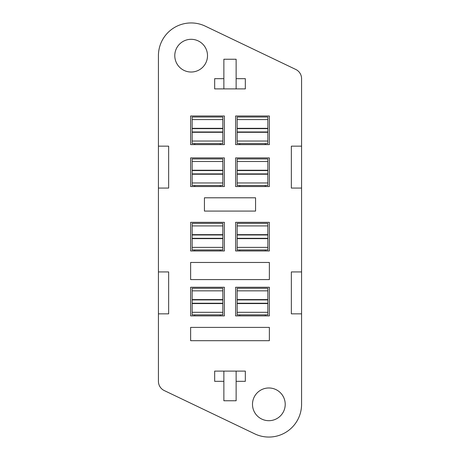<?xml version="1.0" encoding="UTF-8"?>
<svg xmlns="http://www.w3.org/2000/svg" width="460" height="460" viewBox="0 0 460 460"><rect width="100%" height="100%" fill="white"/><g stroke="black" fill="none" stroke-linecap="round" stroke-linejoin="round"><path stroke-width="0.69" d="M252.494 404.334A16.359 16.359 0 0 0 268.853 420.693A16.359 16.359 0 0 0 285.217 404.334A16.359 16.359 0 0 0 268.853 387.975A16.359 16.359 0 0 0 252.494 404.334M174.783 55.666A16.359 16.359 0 0 0 191.147 72.025A16.359 16.359 0 0 0 207.506 55.666A16.359 16.359 0 0 0 191.147 39.307A16.359 16.359 0 0 0 174.783 55.666M214.665 88.895L245.335 88.895L245.335 78.671L236.135 78.671L236.135 59.242L223.865 59.242L223.865 78.671L214.665 78.671L214.665 88.895M224.376 315.888L224.376 287.258L190.636 287.258L190.636 315.888L224.376 315.888M235.623 287.258L235.623 315.888L269.364 315.888L269.364 287.258L235.623 287.258M224.376 250.959L224.376 222.329L190.636 222.329L190.636 250.959L224.376 250.959M235.623 222.329L235.623 250.959L269.364 250.959L269.364 222.329L235.623 222.329M224.376 186.541L224.376 157.912L190.636 157.912L190.636 186.541L224.376 186.541M235.623 157.912L235.623 186.541L269.364 186.541L269.364 157.912L235.623 157.912M224.376 144.624L224.376 115.995L190.636 115.995L190.636 144.624L224.376 144.624M235.623 115.995L235.623 144.624L269.364 144.624L269.364 115.995L235.623 115.995M158.424 313.846L158.424 381.328A10.223 10.223 0 0 0 164.237 390.551L254.731 433.849A32.717 32.717 0 0 0 301.576 404.334L301.576 78.671A10.223 10.223 0 0 0 295.763 69.448L205.269 26.151A32.717 32.717 0 0 0 158.424 55.666L158.424 313.846L168.647 313.846L168.647 271.923L158.424 271.923M194.724 144.624L194.724 143.6M220.288 143.6L220.288 144.624M194.724 186.541L194.724 185.524M220.288 185.524L220.288 186.541M194.724 250.959L194.724 249.941M220.288 249.941L220.288 250.959M194.724 315.888L194.724 314.864M220.288 314.864L220.288 315.888M265.276 314.864L265.276 315.888M239.712 315.888L239.712 314.864M265.276 249.941L265.276 250.959M239.712 250.959L239.712 249.941M265.276 185.524L265.276 186.541M239.712 186.541L239.712 185.524M265.276 143.6L265.276 144.624M239.712 144.624L239.712 143.6M245.335 371.105L214.665 371.105L214.665 381.328L223.865 381.328L223.865 400.758L236.135 400.758L236.135 381.328L245.335 381.328L245.335 371.105M301.576 146.153L291.352 146.153L291.352 188.077L301.576 188.077M158.424 188.077L168.647 188.077L168.647 146.153L158.424 146.153M301.576 271.923L291.352 271.923L291.352 313.846L301.576 313.846M269.364 262.464L190.636 262.464L190.636 279.588L269.364 279.588L269.364 262.464M255.564 197.794L204.435 197.794L204.435 211.083L255.564 211.083L255.564 197.794M269.364 327.393L190.636 327.393L190.636 340.688L269.364 340.688L269.364 327.393M236.135 88.895L236.135 78.671M223.865 88.895L223.865 78.671M223.865 371.105L223.865 381.328M236.135 371.105L236.135 381.328M192.165 119.571L192.165 117.012L222.841 117.012L222.841 119.571L192.165 119.571L192.165 128.639L222.841 128.639L222.841 119.571M222.841 128.639L222.841 143.6L192.165 143.6L192.165 128.639M192.165 141.042L222.841 141.042M237.159 141.042L237.159 128.639L267.835 128.639L267.835 143.6L237.159 143.6L237.159 141.042L267.835 141.042M267.835 128.639L267.835 117.012L237.159 117.012L237.159 128.639M237.159 119.571L267.835 119.571M267.835 170.562L267.835 185.524L237.159 185.524L237.159 170.562L267.835 170.562L267.835 158.936L237.159 158.936L237.159 161.494L267.835 161.494M237.159 182.965L267.835 182.965M237.159 161.494L237.159 170.562M192.165 182.965L192.165 170.562L222.841 170.562L222.841 185.524L192.165 185.524L192.165 182.965L222.841 182.965M222.841 170.562L222.841 158.936L192.165 158.936L192.165 170.562M192.165 161.494L222.841 161.494M192.165 225.912L192.165 223.353L222.841 223.353L222.841 225.912L192.165 225.912L192.165 234.98L222.841 234.98L222.841 225.912M222.841 234.98L222.841 249.941L192.165 249.941L192.165 234.98M192.165 247.382L222.841 247.382M237.159 247.382L237.159 234.98L267.835 234.98L267.835 249.941L237.159 249.941L237.159 247.382L267.835 247.382M267.835 234.98L267.835 223.353L237.159 223.353L237.159 234.98M237.159 225.912L267.835 225.912M192.165 290.841L192.165 288.282L222.841 288.282L222.841 290.841L192.165 290.841L192.165 299.909L222.841 299.909L222.841 290.841M222.841 299.909L222.841 314.864L192.165 314.864L192.165 299.909M192.165 312.311L222.841 312.311M237.159 312.311L237.159 299.909L267.835 299.909L267.835 314.864L237.159 314.864L237.159 312.311L267.835 312.311M267.835 299.909L267.835 288.282L237.159 288.282L237.159 299.909M237.159 290.841L267.835 290.841M192.165 128.317L222.841 128.317M192.165 132.296L222.841 132.296M237.159 132.296L267.835 132.296M237.159 128.317L267.835 128.317M237.159 174.219L267.835 174.219M237.159 170.24L267.835 170.24M192.165 174.219L222.841 174.219M192.165 170.24L222.841 170.24M192.165 234.657L222.841 234.657M192.165 238.636L222.841 238.636M237.159 238.636L267.835 238.636M237.159 234.657L267.835 234.657M192.165 299.586L222.841 299.586M192.165 303.565L222.841 303.565M237.159 303.565L267.835 303.565M237.159 299.586L267.835 299.586M192.165 131.974L222.841 131.974M237.159 131.974L267.835 131.974M237.159 173.897L267.835 173.897M192.165 173.897L222.841 173.897M192.165 238.314L222.841 238.314M237.159 238.314L267.835 238.314M192.165 303.243L222.841 303.243M237.159 303.243L267.835 303.243"/></g></svg>
